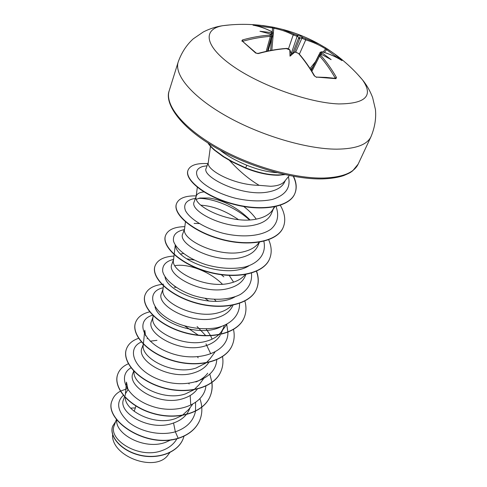 <?xml version="1.0" encoding="UTF-8"?>
<svg xmlns="http://www.w3.org/2000/svg" width="487" height="487" viewBox="0 0 487 487"><rect width="100%" height="100%" fill="white"/><g stroke="black" fill="none" stroke-linecap="round" stroke-linejoin="round"><path stroke-width="0.73" d="M289.82 50.173L290.015 56.175L291.287 53.795L289.911 49.997L286.411 48.584C277.377 49.248 268.008 50.91 258.305 53.576L255.663 53.034L242.398 41.206M321.03 54.307L321.791 54.544L320.464 54.471L320.775 55.329C326.46 61.752 331.69 69.13 336.456 77.463L335.981 78.687L316.179 77.068M357.568 74.292L362.492 79.862C373.718 95.775 365.731 103.804 338.544 103.932C308.673 102.83 259.76 85.298 232.129 65.617C204.248 45.93 202.525 29.135 222.809 25.683L230.199 24.886M316.635 77.384L314.705 76.094C309.799 67.571 304.491 60.041 298.781 53.503L298.738 53.467M314.328 75.948C309.446 67.443 304.144 59.925 298.434 53.381L295.225 51.987M290.015 56.175L294.933 51.999L291.287 53.795M241.82 41.097L242.447 39.946L242.964 41.626M242.447 39.946C251.925 37.316 261.117 35.697 270.017 35.101L270.535 34.23L270.011 33.907L270.723 34.248M268.136 50.983L273.14 33.426L271.034 33.786C271.783 33.256 271.728 32.848 270.863 32.556L259.955 31.265L270.011 33.907M271.563 35.076L271.935 33.761L271.594 32.538L272.05 31.844C265.719 28.52 259.37 26.292 253.003 25.16L262.864 25.531L272.233 27.029L260.466 25.306C247.889 23.918 235.337 24.046 222.809 25.683C216.222 26.633 209.757 28.703 203.408 31.905L193.254 38.844C186.588 44.877 181.578 52.572 178.218 61.922C173.932 74.858 192.182 96.883 226.662 116.271C261.069 135.66 307.011 149.186 336.742 149.162C355.723 148.925 367.137 144.767 370.984 136.689C374.807 127.521 376.293 118.457 375.44 109.514L372.622 97.54C370.09 90.892 366.717 85 362.492 79.862C354.317 70.171 345.1 61.593 334.843 54.124L341.965 60.613C336.109 56.869 329.522 53.941 322.193 51.823L321.548 51.823L321.889 52.578L320.775 53.229L320.227 52.243L311.187 70.25M284.95 174.62L278.546 175.247C268.593 175.32 257.586 172.952 245.527 168.137L231.976 161.806L223.119 156.619L214.347 150.099C211.078 147.135 208.953 144.767 207.986 142.995M289.327 175.545L284.67 181.261C282.21 184.336 277.511 186.004 270.571 186.271L259.139 185.34C249.082 179.374 239.196 171.077 229.493 160.454M135.885 405.787L135.386 407.936L130.613 408.1M135.386 407.936L134.144 411.284M116.77 419.818C114.774 433.862 144.316 450.378 165.617 442.312L171.442 439.639M116.442 419.38L114.256 425.48C107.694 439.304 138.832 459.649 162.268 450.481C168.764 448.125 173.555 444.369 176.647 439.225M124.593 396.558L123.601 399.334C117.3 412.367 149.485 432.316 173.542 422.978C181.304 420.293 186.564 415.801 189.321 409.494L190.131 407.558M190.709 404.423L190.198 395.499M125.226 397.246C124.794 410.906 154.379 426.253 175.326 418.625L181.98 415.557M182.388 415.295L188.652 409.506L192.414 404.545M189.139 383.999L188.81 383.409M133.706 371.064L132.951 373.176C126.523 386.368 159.499 406.962 183.599 398.439C189.583 396.491 194.136 393.393 197.265 389.137M134.041 371.411C132.154 384.803 163.395 401.623 185.468 393.892L193.777 389.862M194.155 389.594L199.104 384.706L203.389 378.971M198.148 357.805L197.533 356.874M143.446 343.986L142.04 347.742C135.727 360.496 169.671 381.059 194.112 372.792C200.772 370.71 205.642 367.283 208.722 362.511M205.77 335.646L197.083 326.515M143.391 344.242L143.294 344.875C140.305 357.829 173.043 375.751 196.066 368.032L205.971 363.004M206.305 362.73L210.007 358.809L214.864 352.235M212.101 339.147L210.652 335.805M210.536 335.58L206.159 328.944M152.997 317.074L151.536 321.177C145.351 333.382 180.251 353.952 205.112 345.959C212.174 343.859 217.214 340.291 220.252 335.263M153.143 315.759L152.918 317.859C149.832 330.32 183.642 348.473 207.158 340.979C211.778 339.64 215.583 337.619 218.584 334.904M218.876 334.63L221.396 331.744L223.399 328.165L224.282 325.474M216.179 301.295L214.457 299.438M163.054 288.949L161.465 293.387C155.432 305.032 191.415 325.535 216.63 317.859C224.884 315.503 230.333 311.309 232.987 305.282L233.017 305.209M194.203 260.04L186.935 258.834M163.425 285.644L162.975 289.613C159.809 301.514 194.757 319.874 218.773 312.636C224.209 311.15 228.5 308.758 231.635 305.477M233.596 282.15L229.261 275.484M173.573 259.504L171.862 264.301C166.006 275.289 203.079 295.712 228.707 288.395C237.09 286.155 242.587 282.07 245.198 276.141L245.996 274.23M174.145 254.683L173.506 260.064C170.273 271.32 206.421 289.844 230.954 282.917C237.266 281.291 241.996 278.527 245.15 274.625M184.597 228.653L182.753 233.815C177.098 244.066 215.327 264.386 241.388 257.471C249.892 255.358 255.432 251.395 258 245.582L259.419 242.203M250.032 219.893C237.644 207.718 224.063 200.425 209.294 198.026L199.907 198.02L196.438 199.274M185.437 221.853L184.543 229.103C181.249 239.634 218.681 258.293 243.743 251.718C250.756 250.032 255.797 247.019 258.859 242.684L259.169 242.246M256.223 219.12C253.003 214.566 248.833 210.366 243.719 206.506M196.31 195.877L194.185 201.831C188.743 211.285 228.287 231.435 254.707 224.97C263.364 222.991 268.946 219.168 271.442 213.507L274.187 206.92M197.363 186.996L196.121 196.638C192.791 206.336 231.587 225.079 257.185 218.919C264.429 217.324 269.561 214.365 272.58 210.049L273.944 207.535M127.898 389.764L125.792 393.21M156.972 340.328L150.179 341.192M147.555 338.41L147.05 338.757M183.441 253.544L180.695 253.964M199.134 223.545L194.136 223.423M203.803 191.915C199.676 192.335 197.18 193.656 196.31 195.884M208.314 162.293L206.19 168.234C201.07 176.428 241.552 197.284 268.24 191.957C276.933 190.356 282.46 186.898 284.816 181.584L285.254 180.549M210.469 146.295L208.278 162.555C205.922 169.732 233.316 185.084 259.139 185.34M169.829 452.606L168.265 454.633C156.589 472.731 112.132 457.232 112.527 435.287M173.542 422.978L175.35 431.811C159.699 436.255 139.641 431.342 128.434 422.022C117.355 411.302 115.699 402.378 123.467 395.255M195.482 411.314C193.4 421.072 186.691 427.903 175.35 431.811L178.175 438.251C144.73 448.539 103.159 418.796 112.211 400.29C113.611 396.424 116.32 393.393 120.344 391.189M120.49 391.11L127.192 388.681M184.062 436.121L183.039 439.043C177.201 453.269 156.406 459.783 138.211 454.669C119.918 449.696 109.094 435.451 112.692 426.113L115.656 421.565M178.09 438.452C188.664 435.007 195.823 429.12 199.56 420.786L199.646 420.591C195.908 428.919 188.749 434.806 178.175 438.251L178.09 438.452C144.651 448.74 103.086 418.997 112.138 400.491L112.174 400.387M182.996 439.14L182.96 439.231C177.116 453.458 156.327 459.978 138.138 454.864C119.845 449.891 109.027 435.64 112.625 426.302L112.661 426.204M200.888 205.191C212.807 205.922 225.341 210.737 238.496 219.637M248.997 265.762C227.252 279.873 176.154 260.874 175.57 245.576M234.959 296.857C213.276 309.726 167.047 292.456 165.02 276.872M174.912 265.659C187.501 263.351 209.337 271.003 222.419 284.207M221.451 326.534C200.054 338.13 158.366 322.491 155.036 306.932M145.564 335.756L144.779 330.229L143.294 344.875M184.689 325.937L198.325 335.159M205.977 343.859L210.719 353.757M207.699 373.212C204.899 376.987 200.954 379.915 195.871 381.991M128.105 390.063L126.468 382.149L125.269 395.535M276.945 172.684C267.661 172.069 257.629 169.592 246.842 165.257C236.372 160.905 227.776 156.138 221.061 150.94L220.392 150.306M195.512 411.138L195.585 402.572M130.96 367.825C117.13 375.678 126.066 397.209 150.927 405.921C175.612 414.948 203.962 405.172 205.898 386.136M141.333 342.014C125.695 348.613 134.028 370.68 160.211 379.994C186.211 389.649 215.948 379.537 216.709 359.82M152.583 315.205C134.747 320.178 142.07 342.726 169.732 352.795C197.192 363.205 228.573 352.758 227.91 332.28M227.91 332.085L226.698 324.348M208.935 301.1L205.155 298.428M176.099 287.36L174.218 287.166M163.182 287.793C144.115 291.683 151.609 314.377 180.762 324.671C193.278 328.695 205.38 329.717 217.068 327.727C231.502 324.232 239.927 314.876 239.513 303.419M223.825 276.841L221.287 274.735M173.591 259.352C165.799 261.269 162.165 265.318 162.695 271.49C164.764 279.794 176.525 289.662 193.126 295.439C210.031 300.771 228.726 300.589 240.493 294.379C248.699 289.022 252.357 281.863 251.469 272.909M184.244 229.645C176.276 231.264 172.702 235.087 173.512 241.108C176.026 249.228 188.706 259.041 206.147 264.721C219.978 268.599 232.871 269.372 244.839 267.022C259.394 263.035 266.444 253.082 263.863 241.284M249.466 219.929C235.057 206.805 212.789 198.154 198.519 198.367M195.366 198.526L193.132 198.842C186.046 200.547 183.161 204.881 185.535 210.768C189.906 218.894 204.65 228.336 223.156 233.285C241.844 237.766 260.691 236.42 270.802 229.286C277.566 223.503 279.288 215.424 276.062 206.525M205.788 165.982L202.848 166.451C196.73 168.356 195.08 172.075 197.905 177.621C202.842 185.066 217.707 193.674 235.465 198.239C249.277 201.326 261.598 201.721 272.422 199.433C285.686 195.135 291.013 187.55 288.401 176.684M199.646 420.591C202.489 413.725 202.586 406.45 199.932 398.762M128.331 363.777C122.949 366.133 119.412 369.639 117.72 374.302C112.966 387.074 128.434 406.182 152.833 413.238C177.158 420.47 203.31 412.933 210.043 396.546C211.912 392.157 212.551 387.488 211.961 382.538M211.942 382.405L209.873 374.272M138.552 338.325C132.306 340.462 128.276 344.011 126.45 348.966C121.805 361.378 137.827 380.341 162.81 387.518C187.72 394.866 214.268 387.634 220.903 371.435C222.857 366.814 223.405 361.884 222.541 356.636M149.619 311.857C142.247 313.646 137.565 317.195 135.569 322.504C131.052 334.514 147.664 353.294 173.256 360.587C198.775 368.056 225.725 361.171 232.25 345.198C234.302 340.328 234.722 335.099 233.51 329.516M163.583 284.207L162.116 284.353M161.818 284.39C152.9 285.607 147.33 289.089 145.102 294.83C140.731 306.378 157.971 324.939 184.202 332.365C210.36 339.956 237.723 333.455 244.121 317.743C246.282 312.593 246.532 307.041 244.87 301.076M173.981 256.065C163.766 256.643 157.465 259.912 155.085 265.865C150.873 276.902 168.788 295.195 195.689 302.75C222.522 310.463 250.3 304.405 256.558 288.992C258.828 283.537 258.847 277.608 256.606 271.204M184.847 226.65C174.303 226.845 167.869 229.797 165.543 235.513C161.514 245.972 180.147 263.948 207.76 271.636C235.3 279.483 263.51 273.907 269.591 258.847C271.983 253.045 271.685 246.69 268.69 239.781M196.218 195.877C185.34 195.646 178.772 198.246 176.513 203.676C172.69 213.489 192.091 231.088 220.447 238.916C248.741 246.891 277.377 241.862 283.276 227.21C285.93 220.611 284.944 213.318 280.329 205.319M207.839 163.632C196.778 162.987 190.173 165.19 188.037 170.237C184.323 179.234 204.613 196.389 233.395 203.919C261.915 211.62 289.534 207.005 294.903 193.442C296.997 188.292 296.546 182.595 293.551 176.349M208.491 143.312C209.568 145.077 211.76 147.409 215.065 150.313L223.777 156.662L232.457 161.69L245.643 167.826L245.527 168.137M117.684 374.406L117.647 374.509C112.893 387.287 128.361 406.395 152.754 413.445C177.073 420.677 203.225 413.14 209.952 396.753C211.839 392.321 212.472 387.609 211.857 382.612M126.413 349.076L126.376 349.179C121.726 361.598 137.748 380.566 162.725 387.737C187.629 395.085 214.17 387.853 220.812 371.648L220.855 371.544M135.532 322.619L135.489 322.729C130.973 334.739 147.579 353.519 173.165 360.818C198.678 368.282 225.627 361.397 232.153 345.417L232.202 345.307M145.065 294.952L145.023 295.067C140.646 306.621 157.885 325.182 184.11 332.603C210.262 340.194 237.619 333.692 244.024 317.974L244.072 317.859M155.043 265.987L155 266.115C150.787 277.152 168.697 295.451 195.591 302.999C222.419 310.718 250.196 304.649 256.448 289.235C258.743 283.732 258.737 277.748 256.442 271.283M165.501 235.647L165.452 235.775C161.422 246.239 180.05 264.216 207.657 271.904C235.191 279.751 263.394 274.169 269.481 259.102L269.591 258.847M176.471 203.81L176.422 203.95C172.593 213.763 191.988 231.368 220.337 239.196C248.626 247.171 277.261 242.136 283.154 227.484L283.215 227.35M187.988 170.377L187.939 170.523C184.226 179.526 204.503 196.687 233.279 204.217C261.793 211.918 289.406 207.292 294.781 193.723C296.912 188.481 296.406 182.668 293.271 176.3M284.256 174.468C273.53 175.935 260.661 173.725 245.643 167.826L246.842 165.257M294.166 34.139L297.581 35.307L297.934 36.531L297.137 36.336L293.198 34.918L294.166 34.139L282.417 29.36L274.552 27.479L282.417 29.36C295.262 32.708 307.492 37.615 319.095 44.061L325.626 47.823L319.095 44.061L302.871 37.511L301.879 38.223L301.209 37.84L299.115 38.461L297.934 36.531M301.209 37.84L302.324 37.201L300.589 35.46L297.581 35.307M321.791 54.544L331.117 59.633L322.382 53.089C321.554 52.699 321.219 52.955 321.377 53.85L320.775 53.229L320.294 54.197M321.505 54.416L321.377 53.85M271.034 33.786L270.535 34.23M339.135 58.884L325.626 48.944L325.626 47.823L334.843 54.124L327.641 49.102L326.765 49.479L324.403 52.438M288.444 48.925L293.198 34.918C286.788 31.643 280.305 29.427 273.761 28.283L272.574 27.893L272.233 27.029L274.552 27.479L273.761 28.283L271.825 50.271M267.4 51.135L271.618 35.88L270.352 36.379C261.501 36.982 252.363 38.595 242.94 41.218M320.775 55.329L319.63 56.023L319.137 54.891L311.296 70.426M323.149 52.048L325.626 48.944C319.673 45.108 313.038 42.095 305.72 39.904L301.879 38.223L295.779 52.012M341.484 60.297L341.996 60.321M336.456 77.463L335.208 78.048C330.472 69.757 325.279 62.415 319.63 56.023L311.875 71.358M299.371 54.185L305.72 39.904L305.58 38.686M335.981 78.687L335.531 78.377M298.434 53.381L294.933 51.999M291.22 53.655L297.137 36.336L296.936 35.149M289.327 49.656L289.728 49.808M253.66 25.275L253.313 24.983M286.411 48.584L286.113 48.444C287.269 48.31 288.462 48.749 289.692 49.765L288.535 49.084M253.191 25.196L253.057 25.166C259.468 26.292 265.872 28.532 272.263 31.886L272.05 31.844M258.305 53.576L257.313 53.491M272.33 31.923L273.128 33.42M255.663 53.034L256.259 53.15M270.017 35.101L270.352 36.379L266.206 51.391M270.875 34.327L271.612 35.874M300.589 35.46L299.115 38.461M295.579 52.146L294.824 52.17M270.863 32.556L271.594 32.538M358.182 164.095L352.637 170.882C350.354 172.325 351.742 172.221 343.548 175.637C337.868 177.512 330.923 178.595 322.723 178.899C292.62 179.752 246.124 166.043 212.716 145.917C178.887 125.78 164.46 102.854 169.19 90.789C164.673 104.516 182.223 127.125 215.82 146.508C249.338 165.89 294.385 178.832 323.843 178.041C342.659 177.305 354.104 172.66 358.182 164.095L370.984 136.689M302.324 37.201L302.871 37.511M321.889 52.578L322.382 53.089M312.885 66.871L310.743 69.556M310.049 68.478L315.527 61.606M299.895 38.169L294.379 52.2M292.693 53.101L298.732 37.706M270.589 50.496L271.618 38.753M272.227 31.868L272.574 27.893L256.783 25.945M286.113 48.444C277.085 49.102 267.71 50.764 257.982 53.43L256.217 53.107L242.38 41.188M335.573 78.383L326.29 77.433L316.233 77.068L314.705 76.094M221.329 333.102L223.399 328.165M274.857 206.786L272.58 210.049M175.277 245.064L174.182 254.366M226.869 324.257L221.396 331.744M193.132 198.842L195.348 198.58M202.848 166.451L207.072 165.775M169.19 90.789L178.218 61.922M341.977 60.625L341.911 60.571C336.036 56.802 329.407 53.85 322.023 51.713L320.239 52.249M321.286 54.343L319.149 54.897M286.709 48.578L286.259 48.475"/></g></svg>
